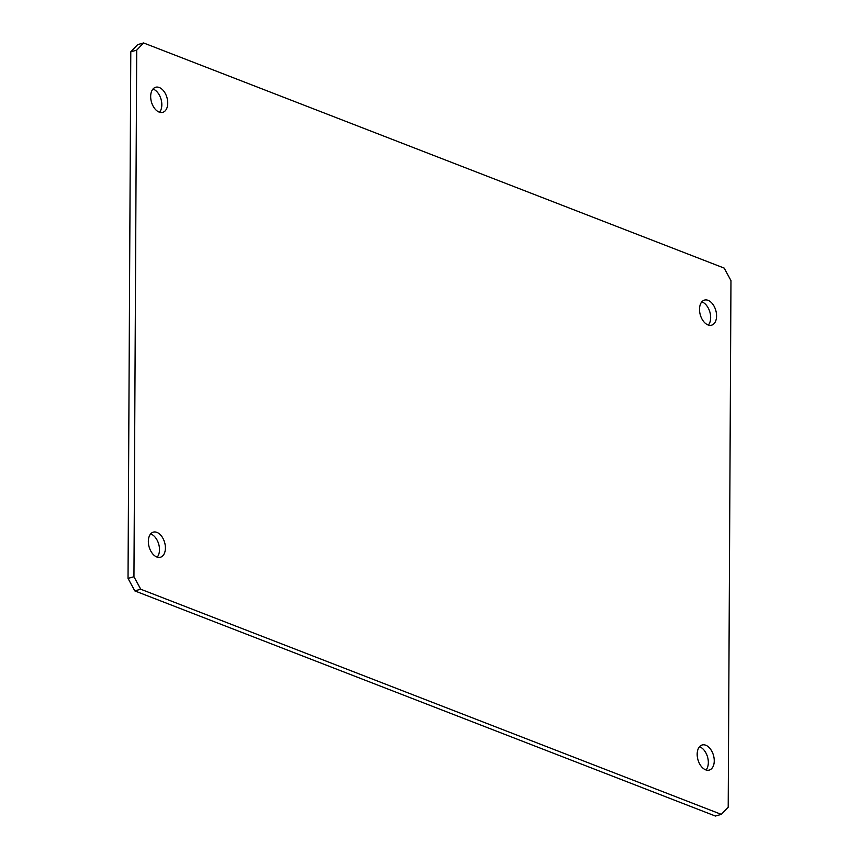<?xml version="1.0" encoding="UTF-8"?>
<svg xmlns="http://www.w3.org/2000/svg" width="859" height="859" viewBox="0 0 859 859"><rect width="100%" height="100%" fill="white"/><g stroke="black" fill="none" stroke-linecap="round" stroke-linejoin="round"><path stroke-width="1.29" d="M159.527 112.239A13.046 8.075 74.2 0 0 161.825 104.787A13.046 8.075 74.2 0 0 152.966 89.035M167.741 103.112A13.046 8.075 74.2 0 0 155.651 87.253A13.046 8.075 74.2 0 0 150.669 96.487A13.046 8.075 74.2 0 0 162.748 112.346A13.046 8.075 74.2 0 0 167.741 103.112M157.197 557.137A13.046 8.075 74.2 0 0 159.495 549.674A13.046 8.075 74.2 0 0 150.636 533.922M165.411 547.999A13.046 8.075 74.2 0 0 153.321 532.14A13.046 8.075 74.2 0 0 148.339 541.385A13.046 8.075 74.2 0 0 160.418 557.244A13.046 8.075 74.2 0 0 165.411 547.999M706.034 769.965A13.046 8.075 74.2 0 0 708.331 762.513A13.046 8.075 74.2 0 0 699.473 746.761M714.248 760.838A13.046 8.075 74.2 0 0 702.168 744.978A13.046 8.075 74.2 0 0 697.175 754.213A13.046 8.075 74.2 0 0 709.266 770.083A13.046 8.075 74.2 0 0 714.248 760.838M708.364 325.078A13.046 8.075 74.2 0 0 710.661 317.615A13.046 8.075 74.2 0 0 701.803 301.863M716.578 315.951A13.046 8.075 74.2 0 0 704.498 300.092A13.046 8.075 74.2 0 0 699.505 309.326A13.046 8.075 74.2 0 0 711.596 325.185A13.046 8.075 74.2 0 0 716.578 315.951M730.966 280.592L724.191 268.105L143.582 42.95L136.71 50.144L133.95 576.733L140.726 589.22L721.324 814.375L728.207 807.181L730.966 280.592M143.582 42.95L137.676 44.625L130.793 51.819L128.034 578.408L134.809 590.895L715.418 816.05L721.324 814.375M136.71 50.144L130.793 51.819M133.95 576.733L128.034 578.408M140.726 589.22L134.809 590.895"/></g></svg>

